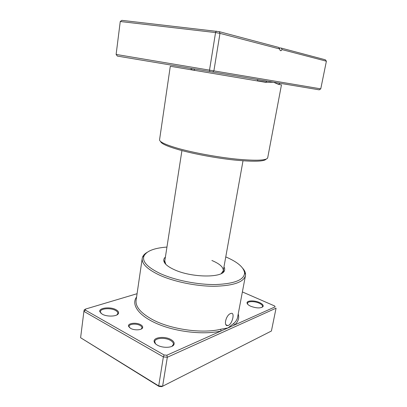 <?xml version="1.0" encoding="UTF-8"?>
<svg xmlns="http://www.w3.org/2000/svg" width="407" height="407" viewBox="0 0 407 407"><rect width="100%" height="100%" fill="white"/><g stroke="black" fill="none" stroke-linecap="round" stroke-linejoin="round"><path stroke-width="0.61" d="M140.598 324.694C142.435 325.753 143.066 326.857 142.496 328.001C141.402 330.26 134.122 330.489 130.53 328.342L128.531 326.256C127.488 323.204 136.243 322.12 140.598 324.694M141.193 329.08L141.972 327.935C142.058 327.045 141.422 326.216 140.059 325.442C136.457 323.321 129.197 323.87 129.06 326.317L129.477 327.615M228.444 325.407L227.737 325.605C223.153 326.312 226.078 314.906 230.642 313.538L231.232 313.365C234.976 312.25 232.499 323.636 228.444 325.407M116.066 309.742C118.244 310.984 119.002 312.286 118.33 313.649C116.987 316.61 106.827 316.967 102.162 314.148L99.827 311.726C98.423 307.819 110.475 306.435 116.066 309.742M116.875 314.932L117.872 313.461C117.969 312.383 117.191 311.38 115.532 310.455C110.755 307.636 100.468 308.389 100.331 311.64L100.911 313.283M170.838 339.509C173.764 341.193 174.766 342.948 173.845 344.775C172.227 347.949 162.485 348.199 157.351 345.131C155.571 344.108 154.523 342.999 154.202 341.794C152.788 337.337 164.55 335.816 170.838 339.509M171.973 346.311L173.418 344.388C173.575 342.918 172.537 341.554 170.304 340.298C164.983 337.194 155.021 337.947 154.731 341.554L155.51 343.813M259.498 302.538C262.474 303.927 263.644 305.281 263.019 306.598C260.607 308.46 256.491 308.333 250.666 306.222C248.529 305.23 247.334 304.207 247.074 303.144C246.327 300.468 254.273 300.117 259.498 302.538M261.935 307.402L262.566 306.537C262.673 305.392 261.518 304.263 259.111 303.154C254.614 301.078 247.731 301.129 247.512 303.276L247.766 304.329M223.972 266.9C224.75 268.218 224.903 269.465 224.42 270.635C222.7 278.067 191.392 277.767 174.211 269.643C167.552 266.57 164.062 263.517 163.751 260.48C163.675 259.218 164.225 258.089 165.39 257.097M221.286 273.555L223.28 270.757C223.509 267.221 219.714 263.792 211.879 260.48M166.946 247.069C154.151 248.016 146.474 251.033 143.92 256.125C142.058 261.538 147.441 267.323 160.063 273.468C174.715 280.245 197.802 284.859 215.873 284.549C234.651 283.71 244.225 279.848 244.592 272.97C243.834 267.323 237.556 261.971 225.763 256.914M242.948 268.559C244.592 270.513 245.457 272.42 245.553 274.282L245.457 275.646C243.63 282.239 233.221 285.785 214.235 286.279C196.016 286.294 173.474 281.613 159.02 274.893C147.202 269.164 141.605 263.655 142.231 258.369L142.582 257.051C143.279 255.321 144.719 253.8 146.907 252.488M137.067 293.706L85.587 309.05L85.373 310.124L164.082 354.975L166.875 355.219L221.174 330.967L220.569 329.283L227.971 327.93L275.117 306.873L274.603 305.957L242.384 291.926M166.875 355.219L167.323 357.26L163.365 356.914L83.908 311.38L80.606 337.724L158.699 385.922L162.612 386.233L271.413 331.018L276.068 308.175L167.323 357.26L162.612 386.233L161.777 386.65L159.015 386.431L80.606 337.724M164.082 354.975L163.365 356.914L158.699 385.922L159.015 386.431M274.603 305.957L275.117 306.873M85.373 310.124L83.908 311.38L84.224 309.859L85.587 309.05M136.589 296.998C130.851 304.594 138.634 315.959 157.789 324.018C176.867 332.097 204.334 335.027 221.174 330.967L227.971 327.93L233.664 323.494C235.862 321.616 237.169 319.561 237.586 317.323L245.457 275.646M181.929 150.58L164.789 260.968L165.766 264.265M238.212 314.006C239.469 318.055 238.248 321.718 234.554 324.995L233.664 323.494M266.097 159.173C264.092 161.554 253.632 161.849 234.717 160.063C216.549 158.17 194.012 154.004 179.126 149.817C167.343 146.423 161.182 143.656 160.633 141.524M159.559 139.764C159.386 141.921 165.685 144.836 178.464 148.509C194.063 152.879 217.903 157.239 236.726 159.137C256.278 160.907 266.595 160.48 267.689 157.855L281.466 84.865L278.52 84.422L273.58 82.219L265.679 82.326L170.294 66.265L159.559 139.764M190.598 69.526L194.419 70.177M116.122 54.436L320.757 88.858L319.236 89.835L117.358 56.085L116.122 54.436L120.253 21.51L121.861 20.35L219.373 31.68L278.592 47.385L279.685 48.982C279.884 50.351 280.382 50.895 281.181 50.626L282.076 49.608L281.354 48.118L325.346 59.788L326.394 61.203L282.076 49.608M278.846 47.802L281.354 48.118M320.757 88.858L326.394 61.203M279.685 48.982L219.983 33.364L215.552 32.575L120.253 21.51M212.815 72.09L213.924 70.635L219.983 33.364L219.373 31.68M209.732 71.571L209.549 69.897L215.552 32.575L216.249 31.12M266.911 81.11L265.679 82.326M280.016 83.293L278.52 84.422M193.646 68.875L191.112 68.457L191.438 69.683M142.231 258.369L136.101 300.335C135.322 306.654 140.68 313.014 152.172 319.414C170.207 329.324 202.228 333.893 220.569 329.283M257.382 80.713L265.725 82.128M141.778 328.459L142.496 328.001M141.855 328.683L141.901 328.378M225.946 324.735L227.737 325.605M117.643 314.107L118.33 313.649M173.102 345.217L173.845 344.775M262.393 306.954L263.019 306.598M223.056 271.505L224.42 270.635M143.92 256.125L142.582 257.051M117.75 314.336L117.796 314.006M173.24 345.487L173.301 345.1M222.97 272.471L223.158 271.438L222.97 272.471M164.52 262.693L164.682 261.65L164.52 262.693M244.592 272.97L245.553 274.282M164.759 261.747L163.751 260.48M247.517 303.729L247.074 303.144M154.777 342.445L154.202 341.794M100.376 312.317L99.827 311.726M129.09 326.872L128.531 326.256M194.592 69.032L194.378 70.416L194.592 69.032M257.59 79.553L257.341 80.952L257.59 79.553M243.01 160.801L223.28 270.757M280.291 50.514L281.181 50.626M257.585 79.574L266.641 81.115M191.112 68.457L190.354 68.325"/></g></svg>
